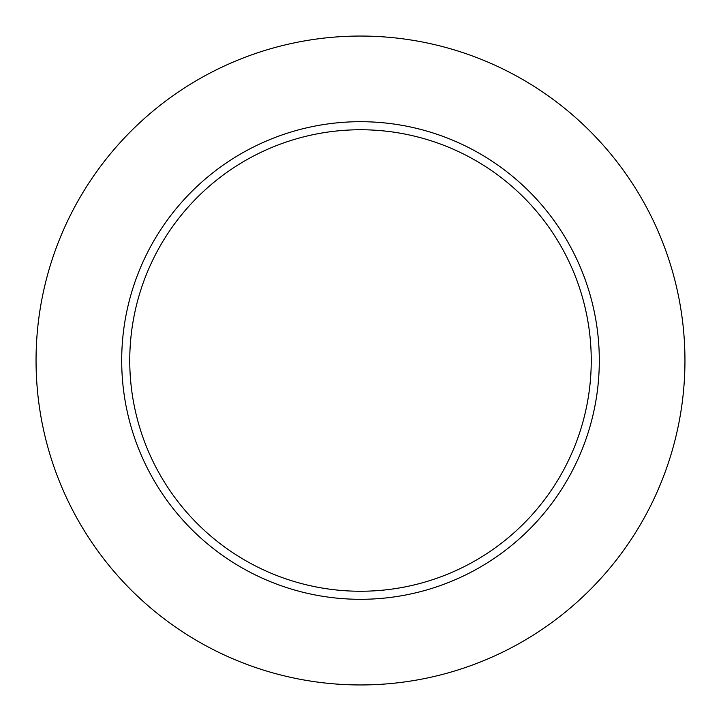 <?xml version="1.0" encoding="UTF-8"?>
<svg xmlns="http://www.w3.org/2000/svg" width="721" height="721" viewBox="0 0 721 721"><rect width="100%" height="100%" fill="white"/><g stroke="black" fill="none" stroke-linecap="round" stroke-linejoin="round"><path stroke-width="1.08" d="M360.5 591.247A230.747 230.747 0 0 0 591.247 360.5A230.747 230.747 0 0 0 360.5 129.753A230.747 230.747 0 0 0 129.753 360.5A230.747 230.747 0 0 0 360.5 591.247M121.696 360.5A238.804 238.804 0 0 0 360.5 599.304A238.804 238.804 0 0 0 599.304 360.5A238.804 238.804 0 0 0 360.5 121.696A238.804 238.804 0 0 0 121.696 360.5M684.95 360.5A324.45 324.45 0 0 0 360.5 36.05A324.45 324.45 0 0 0 36.05 360.5A324.45 324.45 0 0 0 360.5 684.95A324.45 324.45 0 0 0 684.95 360.5"/></g></svg>
